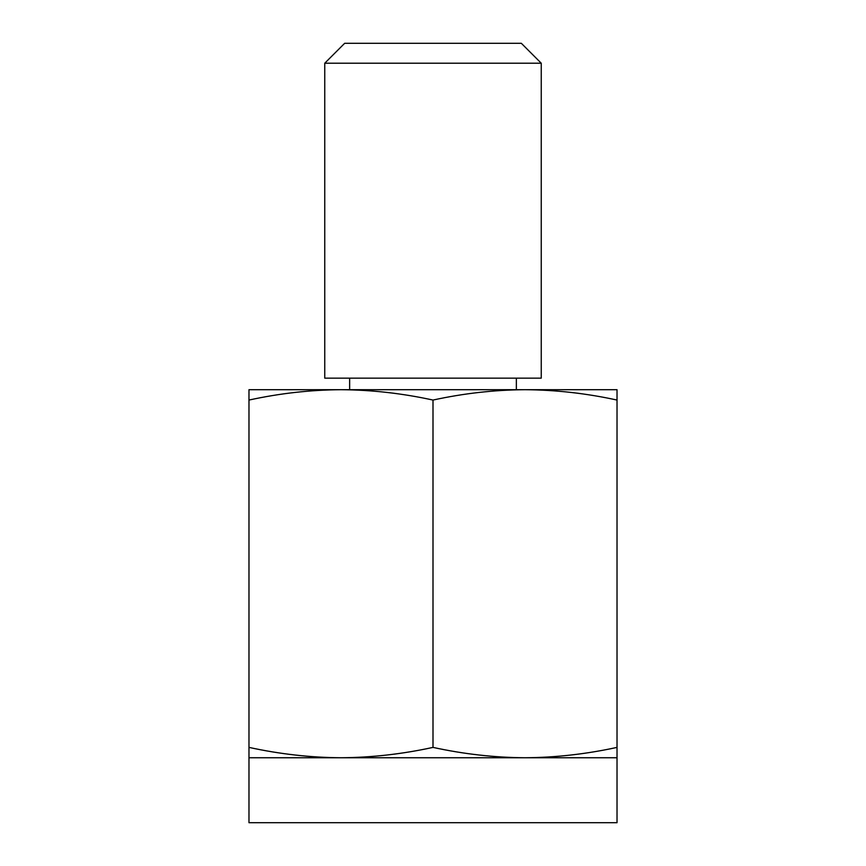 <?xml version="1.0" encoding="UTF-8"?>
<svg xmlns="http://www.w3.org/2000/svg" width="866" height="866" viewBox="0 0 866 866"><rect width="100%" height="100%" fill="white"/><g stroke="black" fill="none" stroke-linecap="round" stroke-linejoin="round"><path stroke-width="1.3" d="M433 747.39C402.333 754.091 371.666 757.555 340.988 757.75L248.975 757.75L248.975 400.06C279.642 393.359 310.309 389.895 340.988 389.7C371.655 389.895 402.333 393.359 433 400.06C463.667 393.359 494.334 389.895 525.013 389.7C555.68 389.895 586.358 393.359 617.025 400.06L617.025 747.39C586.358 754.091 555.691 757.555 525.013 757.75C494.345 757.555 463.667 754.091 433 747.39L433 400.06M617.025 400.06L617.025 389.7L248.975 389.7L248.975 400.06M248.975 747.39C279.642 754.091 310.32 757.555 340.988 757.75L617.025 757.75L617.025 747.39M324.75 63.218L344.668 43.3L521.332 43.3L541.25 63.218L541.25 378.15L324.75 378.15L324.75 63.218L541.25 63.218M248.975 757.75L248.975 822.7L617.025 822.7L617.025 757.75M349.647 378.15L349.647 389.7M516.352 378.15L516.352 389.7"/></g></svg>
